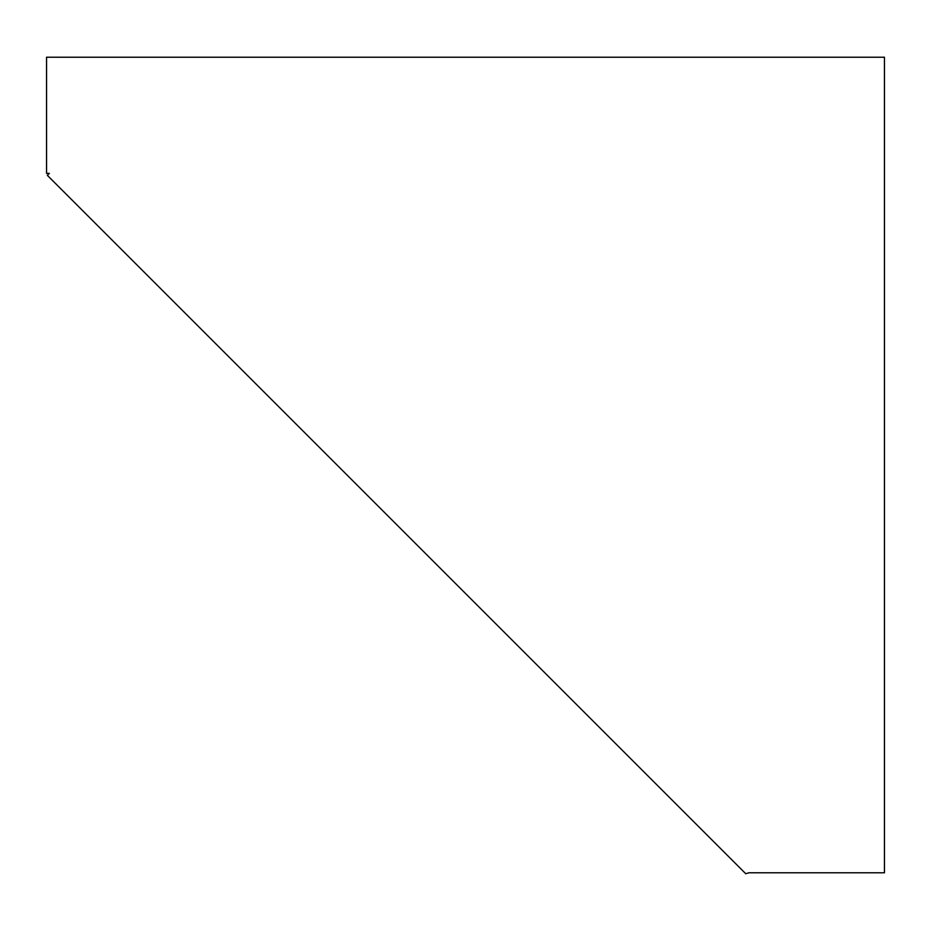 <?xml version="1.0" encoding="UTF-8"?>
<svg xmlns="http://www.w3.org/2000/svg" width="931" height="931" viewBox="0 0 931 931"><rect width="100%" height="100%" fill="white"/><g stroke="black" fill="none" stroke-linecap="round" stroke-linejoin="round"><path stroke-width="1.4" d="M46.55 173.375L46.55 57.233L884.45 57.233L884.45 872.789L748.745 872.789L745.789 873.767L47.365 175.354L49.343 173.375L46.55 173.375"/></g></svg>
